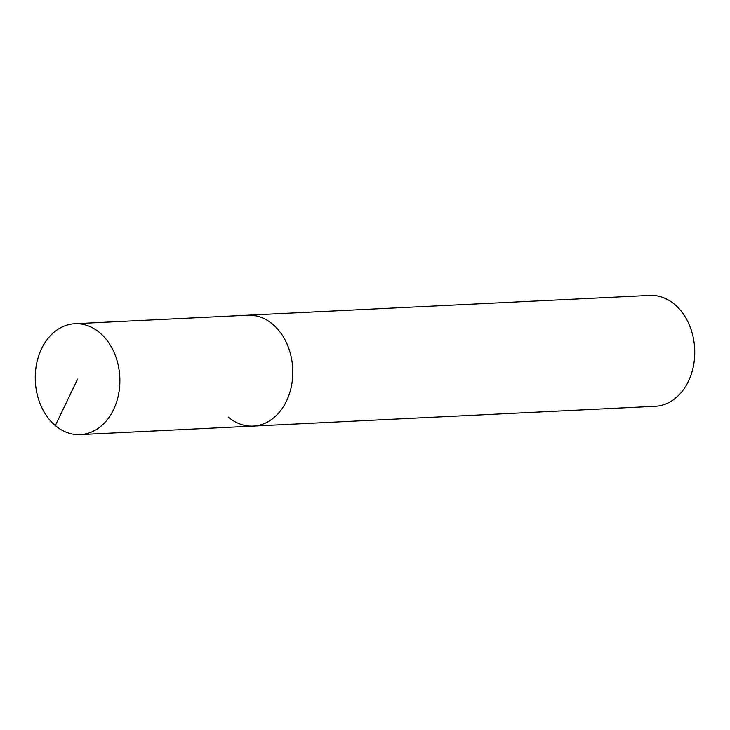 <?xml version="1.0" encoding="UTF-8"?>
<svg xmlns="http://www.w3.org/2000/svg" width="730" height="730" viewBox="0 0 730 730"><rect width="100%" height="100%" fill="white"/><g stroke="black" fill="none" stroke-linecap="round" stroke-linejoin="round"><path stroke-width="1.09" d="M80.3 434.624A55.526 42.285 -92.8 0 0 118.625 394.045A55.526 42.285 -92.8 0 0 99.8 332.761A55.526 42.285 -92.8 0 0 74.825 323.719A55.526 42.285 -92.8 0 0 36.5 364.288A55.526 42.285 -92.8 0 0 55.325 425.581A55.526 42.285 -92.8 0 0 80.3 434.624L253.21 426.101A55.526 42.285 -92.8 0 0 291.544 385.522A55.526 42.285 -92.8 0 0 272.71 324.239A55.526 42.285 -92.8 0 0 247.744 315.187A55.526 42.285 87.2 0 1 272.71 324.239A55.526 42.285 87.2 0 1 291.544 385.522A55.526 42.285 87.2 0 1 253.21 426.101A55.526 42.285 87.2 0 1 228.244 417.058M74.825 323.719L649.7 295.376A55.526 42.285 87.2 0 1 674.675 304.419A55.526 42.285 87.2 0 1 693.5 365.712A55.526 42.285 87.2 0 1 655.175 406.281L253.21 426.101M77.562 379.171L55.325 425.581"/></g></svg>
